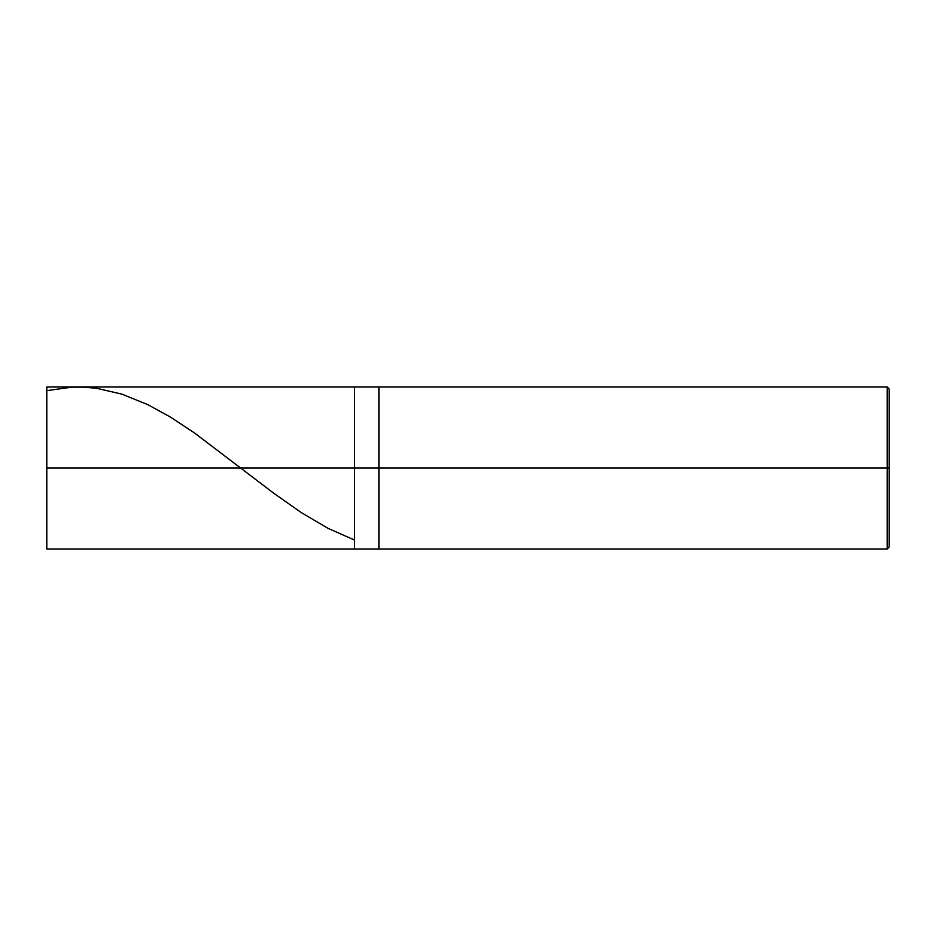 <?xml version="1.0" encoding="UTF-8"?>
<svg xmlns="http://www.w3.org/2000/svg" width="936" height="936" viewBox="0 0 936 936"><rect width="100%" height="100%" fill="white"/><g stroke="black" fill="none" stroke-linecap="round" stroke-linejoin="round"><path stroke-width="1.4" d="M46.8 468L46.8 548.999L46.8 468L354.604 468L354.604 548.999L354.604 387.001L354.604 468L46.8 468L46.8 387.001L46.8 468M354.604 468L354.604 548.999L354.604 468L378.904 468L378.904 548.999L378.904 468L378.904 548.999L378.904 468L887.176 468L887.176 548.999L887.176 468L887.176 548.999L887.176 468L889.2 468L889.2 546.975L889.2 389.025L889.2 468L887.176 468L887.176 387.001L887.176 468L378.904 468L378.904 387.001L378.904 468L354.604 468L354.604 387.001L354.604 468M378.904 468L378.904 387.001L378.904 468M887.176 468L887.176 387.001L887.176 468M46.8 390.651L71.85 387.141L83.959 387.13L96.888 388.335L121.937 394.15L147.783 404.644L170.41 417.082L194.641 433.052L273.815 493.295L301.275 512.565L327.939 528.302L354.604 540.072M46.8 548.999L887.176 548.999L889.2 546.975M46.8 387.001L887.176 387.001L889.2 389.025"/></g></svg>
